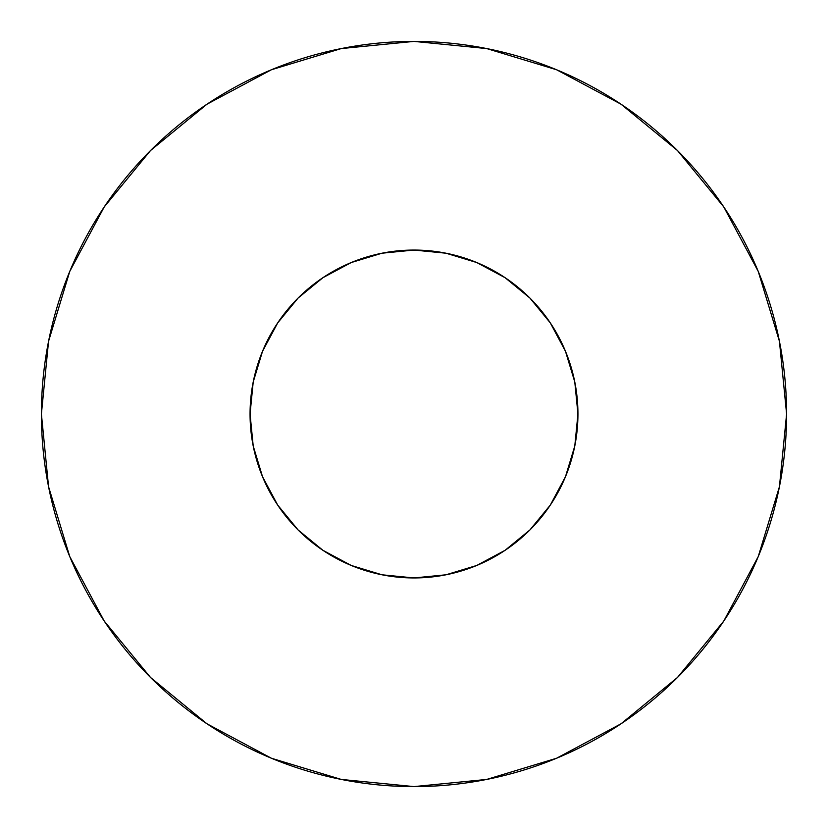 <?xml version="1.0" encoding="UTF-8"?>
<svg xmlns="http://www.w3.org/2000/svg" width="828" height="828" viewBox="0 0 828 828"><rect width="100%" height="100%" fill="white"/><g stroke="black" fill="none" stroke-linecap="round" stroke-linejoin="round"><path stroke-width="1.24" d="M262.538 351.258L277.69 322.92L262.538 351.258L253.202 382.019L250.056 414A163.944 163.944 0 0 1 414 250.056A163.944 163.944 0 0 1 577.944 414A163.944 163.944 0 0 1 414 577.944A163.944 163.944 0 0 1 250.056 414L253.202 445.981L262.538 476.742L277.69 505.08L262.538 476.742M786.6 414A372.6 372.6 0 0 0 414 41.4A372.6 372.6 0 0 0 41.4 414A372.6 372.6 0 0 1 414 41.4A372.6 372.6 0 0 1 786.6 414A372.6 372.6 0 0 1 414 786.6A372.6 372.6 0 0 1 41.4 414A372.6 372.6 0 0 0 414 786.6A372.6 372.6 0 0 0 786.6 414L779.438 341.312L758.241 271.408L723.807 206.99L677.47 150.53L621.01 104.193L556.592 69.759L486.688 48.562L414 41.4L341.312 48.562L271.408 69.759L206.99 104.193L150.53 150.53L104.193 206.99L69.759 271.408L48.562 341.312L41.4 414L48.562 486.688L69.759 556.592L104.193 621.01L150.53 677.47L206.99 723.807L271.408 758.241L341.312 779.438L414 786.6L486.688 779.438L556.592 758.241L621.01 723.807L677.47 677.47L723.807 621.01L758.241 556.592L779.438 486.688L786.6 414M565.462 476.742L550.309 505.08L565.462 476.742L574.798 445.981L577.944 414L574.798 382.019L565.462 351.258L550.309 322.92L565.462 351.258M505.08 550.309L476.742 565.462L505.08 550.309L529.93 529.93L550.309 505.08M351.258 565.462L322.92 550.309L351.258 565.462L382.019 574.798L414 577.944L445.981 574.798L476.742 565.462M322.92 277.69L351.258 262.538L322.92 277.69L298.07 298.07L277.69 322.92M476.742 262.538L505.08 277.69L476.742 262.538L445.981 253.202L414 250.056L382.019 253.202L351.258 262.538M723.807 206.99L677.47 150.53L621.103 104.266M206.99 104.193L150.53 150.53L104.266 206.897M104.193 621.01L150.53 677.47L206.897 723.734M621.01 723.807L677.47 677.47L723.734 621.103M277.69 505.08L298.07 529.93L322.92 550.309M550.309 322.92L529.93 298.07L505.08 277.69"/></g></svg>
